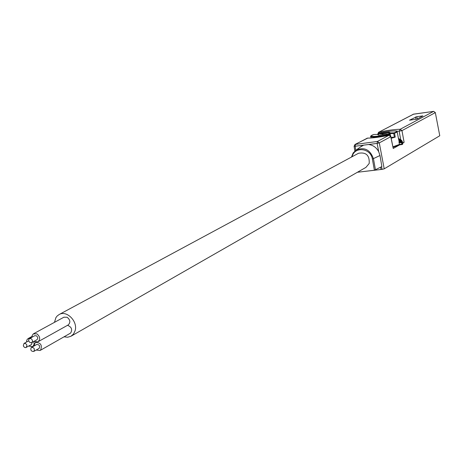 <?xml version="1.0" encoding="UTF-8"?>
<svg xmlns="http://www.w3.org/2000/svg" width="463" height="463" viewBox="0 0 463 463"><rect width="100%" height="100%" fill="white"/><g stroke="black" fill="none" stroke-linecap="round" stroke-linejoin="round"><path stroke-width="0.69" d="M358.414 172.143L382.068 169.371L381.57 166.732M435.324 112.59L439.769 135.752L384.215 168.839L382.068 169.371M357.401 172.265L374.393 170.228L381.871 166.57L379.99 155.51L378.722 151.777C376.454 147.489 373.056 145.069 368.525 144.52L363.663 145.145L360.555 146.921M354.091 146.204L355.138 146.244L355.445 144.317L367.362 138.13C372.848 138.061 380.042 137.117 388.943 135.294L377.426 141.464L377.131 143.403L379.29 142.888L377.426 141.464L355.005 144.444L367.772 138.096C373.004 138.026 380.042 137.089 388.891 135.289L390.772 136.683L388.851 135.312M375.487 169.962L373.473 158.838C370.238 149.723 364.485 146.777 356.215 149.995L353.147 152.981L351.486 157.05M374.393 170.228L372.379 159.104C370.869 147.981 354.392 146.105 352.129 156.702M71.29 336.069L365.938 167.38L369.202 163.48C369.665 155.371 366.1 151.968 358.512 153.27L358.194 153.438M54.484 322.341L55.89 317.641L57.192 315.957L59.281 314.446C66.84 310.077 78.056 321.571 75.116 330.715L73.513 334.043L70.868 336.306L67.639 337.232L64.114 336.821M38.145 341.688L68.188 324.951C70.683 322.491 70.33 319.921 67.123 317.242L63.917 317.207M40.165 350.439L70.642 333.047C72.61 329.517 71.58 326.936 67.552 325.31M34.216 341.248L34.835 341.636L37.989 341.775C40.53 339.246 40.148 336.589 36.843 333.806L33.249 333.956L32.248 335.339L31.993 337.22M36.241 350.028L40.015 350.526L40.553 350.15C42.417 345.213 40.79 342.649 35.68 342.452L35.107 342.846L33.99 346.023M38.689 348.61L39.193 348.326C40.125 345.855 39.309 344.57 36.751 344.478L36.467 344.669M33.955 351.284C34.887 348.801 34.071 347.51 31.501 347.412L31.218 347.609C30.292 350.097 31.114 351.388 33.683 351.475L33.955 351.284M28.752 346.058L32.508 346.584L33.035 346.231L34.14 344.188L33.816 341.468M30.141 338.233L27.56 338.98L26.779 340.178L26.53 342.047M26.16 347.505L26.947 345.346L26.744 344.767L25.511 343.477L24.007 343.436L23.3 345.89L24.406 347.325L25.691 347.649L31.426 344.57L32.202 342.36M31.733 342.62L36.907 339.755C38.18 338.488 37.995 337.162 36.34 335.768L34.696 335.739M31.079 338.656L29.505 338.58C28.226 339.848 28.411 341.185 30.072 342.591L31.658 342.666C32.931 341.393 32.74 340.062 31.079 338.656M433.709 111.38L435.255 112.654L401.977 130.63L400.188 129.27L399.17 131.179L401.977 130.63L404.101 142.332L402.688 143.131M399.552 144.907L393.226 148.484L390.772 136.683L379.29 142.888L384.215 168.839M399.025 144.977L393.081 147.28L399.228 144.919L399.366 144.444L402.006 144.051L402.457 144.392L402.416 141.609M399.187 144.954L402.457 144.392M390.859 136.597L393.226 148.484M416.833 116.664L409.5 120.195L416.92 119.124L422.887 115.906L416.833 116.664L417.256 118.945M379.463 132.95L378.994 132.088L413.552 114.147L433.571 111.392L400.188 129.27C394.65 129.385 387.583 130.329 378.994 132.088L413.673 114.129M396.785 131.261L399.17 131.179L400.698 139.681M404.101 142.332L402.613 142.737M392.989 146.823L399.366 144.444L399.048 141.487L402.33 142.072L401.681 141.076L398.95 140.648L399.094 141.493M389.279 134.085L389.522 132.956L394.048 132.84L394.574 133.332L395.246 137.106L391.212 138.287M390.24 135.595L390.332 134.507L389.805 134.073L385.181 134.201L378.63 135.173L377.6 134.571L378.294 134.374L374.04 134.484M395.246 137.106L391.015 137.332M378.103 133.298L378.161 133.257C389.794 130.468 399.031 130.497 397.132 131.648L396.976 132.21L393.729 133.483L394.401 137.256M378.294 134.374L378.873 135.138M377.866 133.801L382.305 133.778L382.455 134.664M377.837 134.374L378.161 133.257L377.953 134.374M382.305 133.778L382.623 133.141L378.196 133.257C389.314 130.45 402.33 130.062 394.048 132.84L393.729 133.483L389.198 133.599M382.623 133.141L383.318 132.939L382.936 133.604L388.752 132.84L389.128 132.169L390.216 132.759L389.522 132.956M377.6 134.571L378.63 135.173M382.936 133.604L383.109 134.577M378.763 135.155L384.51 134.392M389.29 133.136L388.752 132.84L388.972 134.096M401.056 139.953L398.493 138.616M401.473 140.272L398.602 139.155M401.965 140.804L401.091 139.971M402.22 141.354L401.681 141.076M402.596 142.65L402.642 143.877L402.006 144.051L401.855 143.27L402.492 143.096L401.427 142.187L401.606 141.724M399.598 139.062L398.458 138.431M400.732 139.699L398.539 138.825M401.294 140.179L398.66 139.456M401.508 140.492L398.736 139.855M401.612 140.729L398.811 140.202M399.019 141.024L401.681 141.342M401.855 143.27L401.328 142.778L401.427 142.187L398.984 142.083M381.026 169.493L380.557 167.27M363.663 145.145L355.138 146.244L355.781 150.284M378.722 151.777L377.131 143.403L368.525 144.52M372.379 159.104L379.99 155.51M413.152 114.268L433.64 111.375L435.318 112.561L439.769 135.752M401.328 142.778L399.019 142.65M370.811 136.452L370.875 136.759C373.734 137.523 380.123 136.816 390.043 134.635L389.696 134.085C378.248 136.979 365.411 137.251 373.873 134.484L373.722 134.542M383.318 132.939L389.128 132.169M422.198 115.929L422.25 116.282M415.548 116.965L415.994 119.373M355.005 144.444L354.097 146.244L354.855 151.013M356.215 149.995L361.684 146.117M59.281 314.446L358.512 153.27M64.068 317.12L33.718 333.661M36.334 342.088L35.68 342.452M36.751 344.478L31.501 347.412M38.915 348.512L33.758 351.429M33.978 345.763L32.665 346.498M31.999 336.445L28.237 338.505M28.723 340.843L24.007 343.436M34.771 335.692L29.505 338.58M399.175 144.96L402.185 144.514M367.587 138.09L366.928 138.258M378.572 132.215L377.756 134.38M402.822 143.617L402.561 144.277M378.358 134.363L373.791 134.501C370.811 135.792 369.839 136.544 370.875 136.759L371.071 137.962M390.65 136.053L390.332 134.519M390.332 134.507L389.805 134.073M397.196 131.961L398.799 140.173M389.759 134.073L385.285 134.189"/></g></svg>
